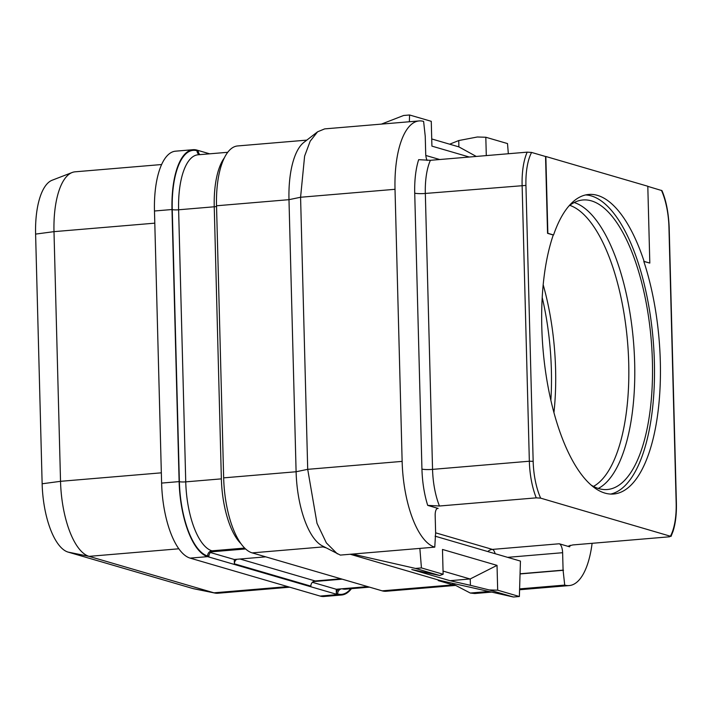 <?xml version="1.0" encoding="UTF-8"?>
<svg xmlns="http://www.w3.org/2000/svg" width="712" height="712" viewBox="0 0 712 712"><rect width="100%" height="100%" fill="white"/><g stroke="black" fill="none" stroke-linecap="round" stroke-linejoin="round"><path stroke-width="1.07" d="M209.666 153.819L197.001 150.116A67.88 26.3 85.2 0 0 193.059 149.698L175.544 151.175A67.88 26.3 85.2 0 0 154.477 211.001L161.606 483.083A67.88 26.3 85.2 0 0 190.131 558.119L320.124 596.069A67.88 26.3 85.2 0 0 324.058 596.487L341.582 595.01A67.88 26.3 85.2 0 0 351.452 588.664M161.606 164.534L75.063 171.823A67.88 26.3 85.2 0 0 72.143 172.509L52.127 180.234A61.811 23.95 85.2 0 0 35.6 234.097L42.142 483.777A61.811 23.95 85.2 0 0 68.112 552.103L193.014 588.575A61.811 23.95 85.2 0 0 193.878 588.788L214.908 593.06A67.88 26.3 85.2 0 0 217.89 593.238L289.722 587.195M72.143 172.509A67.88 26.3 85.2 0 0 53.996 231.649L60.529 481.321A67.88 26.3 85.2 0 0 89.053 556.357L213.956 592.82A67.88 26.3 85.2 0 0 214.908 593.06M568.746 206.177A145.284 56.301 -94.8 0 1 582.923 199.974A145.284 56.301 -94.8 0 1 652.406 361.474A145.284 56.301 85.2 0 1 607.309 489.518A145.284 56.301 85.2 0 1 591.2 485.112M585.638 194.937A150.294 58.242 -94.8 0 1 654.381 362.052A150.294 58.242 85.2 0 1 610.682 494.066M553.26 234.996L553.553 234.969A150.294 58.242 -94.8 0 1 588.735 194.456A150.294 58.242 -94.8 0 1 644.111 261.411L643.817 261.438A150.294 58.242 -94.8 0 1 660.318 361.545A150.294 58.242 -94.8 0 1 613.664 494.012A150.294 58.242 -94.8 0 1 541.788 326.942A150.294 58.242 -94.8 0 1 553.26 234.996L547.555 233.331L545.543 156.506L531.597 152.439L527.192 152.154A48.487 18.788 85.2 0 0 522.119 185.298L529.345 461.225L533.163 461.332A45.577 17.658 85.2 0 0 540.648 498.142L671.024 536.412L673.054 531.277C675.519 523.507 676.631 514.162 676.4 503.233L669.173 227.306C668.506 212.514 666.103 200.286 661.973 190.629L647.804 186.366M553.553 234.969L547.857 233.305L545.846 156.489L647.804 186.25L649.816 263.075L643.817 261.438M649.816 263.075L644.111 261.411M337.346 553.865L326.372 542.918L317 523.284L307.709 469.333L296.103 471.753L223.657 477.859L216.528 205.777L288.983 199.672L300.58 197.251L304.611 156.106L310.201 141.163L317.588 131.809L303.855 142.409A67.88 26.3 85.2 0 0 288.983 199.672L296.103 471.753A67.88 26.3 85.2 0 0 322.038 545.712L340.327 555.093L434.765 547.145L435.628 532.941L435.174 515.497A8.081 3.133 85.2 0 1 437.684 508.377A8.081 3.133 85.2 0 1 438.147 508.43L427.707 505.378A56.559 21.921 -94.8 0 1 421.94 469.074L414.722 193.148A56.559 21.921 -94.8 0 1 418.656 159.675L430.395 160.307L527.192 152.154M427.707 505.378L439.446 506.009L536.243 497.857L540.648 498.142M570.125 545.312A56.559 21.921 -94.8 0 1 569.671 546.825L568.594 546.033L572.777 544.938L669.565 536.786L670.508 536.056A45.577 17.658 85.2 0 0 676.169 503.081L668.942 227.155A45.577 17.658 85.2 0 0 661.457 190.353M569.671 546.825L559.231 543.772A8.081 3.133 85.2 0 1 562.622 552.708L563.085 570.152L564.714 585.086A77.572 30.064 -94.8 0 0 569.235 585.567L519.573 589.75M592.108 543.309A77.572 30.064 -94.8 0 1 569.235 585.567M520.054 573.943L563.512 570.276M452.476 583.27L452.405 584.712L454.069 584.579L470.294 593.043L488.859 591.476M519.6 588.886L564.714 585.086M452.405 584.712L438.236 580.583L439.891 580.44L350.224 554.256M454.416 584.757L382.184 590.844L252.182 552.886A67.88 26.3 85.2 0 1 223.657 477.859M324.467 547.012L323.533 547.092L325.927 547.795M491.636 592.099L474.806 593.523L470.294 593.043M382.184 590.844A67.88 26.3 85.2 0 0 386.118 591.263L455.653 585.406M306.819 140.122L237.603 145.951A67.88 26.3 85.2 0 0 216.528 205.777M381.427 124.102L403.633 115.486L409.569 114.988L431.267 121.316L431.917 146.129L469.279 157.032M409.364 121.752L409.569 114.988M486.296 155.599L485.815 137.247L477.325 136.998L458.759 140.549L449.664 144.189M485.815 137.247L507.514 143.575L508.332 153.748M425.812 155.465L439.722 159.524M458.759 140.549L458.884 146.886L431.73 138.956M476.275 156.444L458.884 146.886M434.765 547.145A77.572 30.064 -94.8 0 1 402.138 461.385L307.709 469.333L300.58 197.251L395.018 189.303A77.572 30.064 -94.8 0 1 419.092 120.933A77.572 30.064 -94.8 0 1 423.613 121.414L425.242 136.348L425.705 153.792A8.081 3.133 85.2 0 0 427.093 160.449M395.018 189.303L402.138 461.385M352.467 554.069L415.497 568.425L421.433 567.918L419.858 548.4M421.433 567.918L443.131 574.255L442.481 549.45L497.029 565.373L497.679 590.177L519.368 596.514L520.445 561.092L435.094 536.172M519.368 596.514L513.432 597.012L439.891 580.44M415.497 568.425L439.74 575.501L411.803 569.538L450.037 580.698L470.24 578.936L470.409 585.317L450.037 580.698M497.679 590.177L489.188 589.937L470.409 585.317M489.188 589.937L513.432 597.012M443.131 574.255L439.74 575.501M497.029 565.373L470.24 578.936M470.169 579.007L443.042 571.086M487.809 551.569A8.081 7.369 106.3 0 1 492.419 549.406L559.231 543.772M495.16 553.713A8.081 3.133 85.2 0 0 492.419 549.406L435.628 532.825M520.063 573.774L563.085 570.152M317.588 131.809L324.663 128.89L419.092 120.933M341.582 595.01A67.88 26.3 85.2 0 1 337.639 594.591L207.646 556.642A67.88 26.3 85.2 0 1 179.121 481.606L171.993 209.524L154.477 211.001M193.059 149.698A67.88 26.3 85.2 0 0 171.993 209.524M210.432 552.53L234.275 559.49L265.727 556.846M236.793 559.285A4.851 4.423 106.3 0 0 234.39 563.815L234.275 559.49M312.39 582.3L336.242 589.26L367.686 586.608M338.752 589.047A4.851 4.423 106.3 0 0 336.349 593.577L336.242 589.26M245.595 548.952L211.304 551.836A4.851 4.423 106.3 0 0 208.901 556.375L207.628 556.001A67.231 26.05 85.2 0 1 179.371 481.677L172.251 209.595A67.231 26.05 85.2 0 1 197.019 150.757L198.292 151.131A4.851 4.423 -73.7 0 0 199.93 154.637M211.304 551.836A4.851 4.423 106.3 0 1 213.226 551.195L245.124 548.507M234.39 563.815L310.859 586.136A4.851 4.423 106.3 0 1 315.193 580.965L340.915 578.794M342.196 579.168L313.262 581.606M154.798 223.159L53.996 231.649L35.6 234.097M161.33 472.83L60.529 481.321L42.142 483.777M178.845 548.792L89.053 556.357L68.112 552.103M287.728 586.608L213.956 592.82L193.014 588.575M542.206 297.465A145.284 56.301 -94.8 0 1 551.373 369.982A145.284 56.301 85.2 0 1 550.865 400.206M553.945 412.568A143.103 55.456 85.2 0 0 555.591 369.305A143.103 55.456 -94.8 0 0 543.185 284.773M569.805 205.341A143.103 55.456 -94.8 0 1 628.723 363.138A143.103 55.456 85.2 0 1 593.479 486.421M598.285 488.45A145.284 56.301 85.2 0 0 634.668 362.969A145.284 56.301 -94.8 0 0 574.201 202.537M531.597 152.439A45.577 17.658 85.2 0 0 525.937 185.414L533.163 461.332M525.937 185.414L425.331 193.45A48.487 18.788 -94.8 0 1 430.395 160.307M536.243 497.857A48.487 18.788 -94.8 0 1 529.345 461.225L432.549 469.377L425.331 193.45A8.081 1.104 -1.5 0 1 414.722 193.148M438.147 508.43L437.23 508.502M324.12 546.825L252.182 552.886M439.446 506.009A48.487 18.788 -94.8 0 1 432.549 469.377A8.081 1.104 -1.5 0 1 421.94 469.074M507.603 557.345L562.622 552.708M336.349 593.577L337.63 593.95A67.231 26.05 85.2 0 0 350.802 588.717M179.121 481.606L161.606 483.083M207.646 556.642L190.131 558.119M337.639 594.591L320.124 596.069M197.019 150.757A4.851 4.423 -73.7 0 0 199.28 154.691M227.733 152.297L197.981 154.798A62.38 24.172 85.2 0 0 178.614 209.782L214.241 206.783A4.851 0.659 178.5 0 0 216.546 206.435M224.298 157.948A62.38 24.172 85.2 0 0 214.241 206.783L221.37 478.864A62.38 24.172 85.2 0 0 241.003 543.701M207.628 556.001A4.851 4.423 106.3 0 1 211.954 550.821L213.226 551.195M239.997 559.009L315.193 580.965M337.63 593.95A4.851 4.423 106.3 0 1 341.831 588.788M341.956 588.779A62.38 24.172 85.2 0 0 345.569 589.162L369.51 587.142M179.371 481.677A4.851 0.659 178.5 0 0 185.743 481.864A62.38 24.172 85.2 0 0 211.954 550.821L244.67 548.071M172.251 209.595A4.851 0.659 178.5 0 0 178.614 209.782L185.743 481.864L221.37 478.864"/></g></svg>
